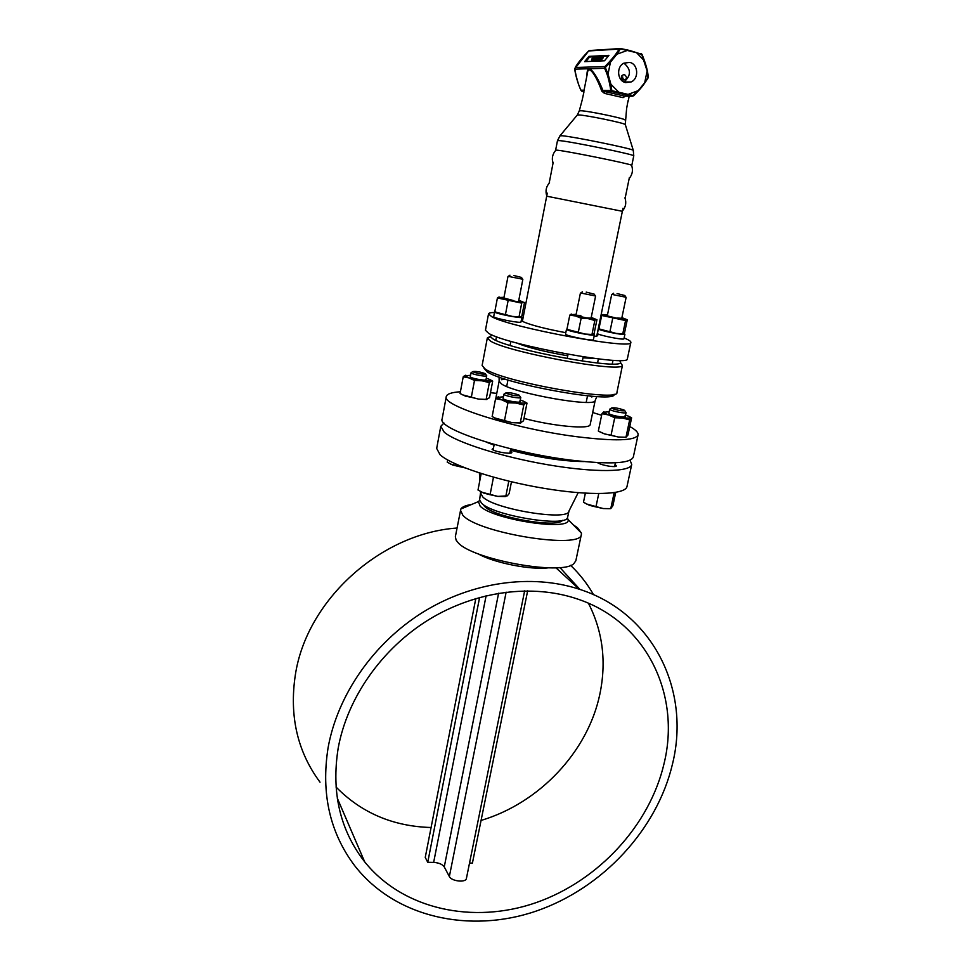 <?xml version="1.0" encoding="UTF-8"?>
<svg xmlns="http://www.w3.org/2000/svg" width="970" height="970" viewBox="0 0 970 970"><rect width="100%" height="100%" fill="white"/><g stroke="black" fill="none" stroke-linecap="round" stroke-linejoin="round"><path stroke-width="1.45" d="M328.054 747.931C337.487 694.847 373.644 642.989 422.908 612.228C472.293 581.636 531.621 573.658 579.236 589.202C653.21 612.725 690.749 690.01 672.537 763.814C657.248 829.229 602.891 888.168 536.192 911.085C469.613 933.904 394.923 917.499 354.717 865.749C329.824 832.696 320.937 793.424 328.054 747.931M338.142 748.404C331.219 792.429 340.07 830.247 364.696 861.869C403.205 909.739 473.505 924.495 536.107 902.634C598.793 880.687 649.791 825.034 664.098 763.426C681.013 694.29 646.408 622.134 577.974 599.169C532.894 583.637 476.294 590.657 429.055 619.49C381.925 648.457 347.224 697.794 338.142 748.404M320.015 782.184C297.414 751.689 289.181 715.969 295.329 675.023C306.532 600.115 380.737 533.342 457.003 528.032M570.602 565.34C579.708 574.082 587.359 583.867 593.543 594.707M339.1 802.36L337.742 801.196M336.02 787.022C361.507 812.945 393.202 826.44 431.092 827.507M481.059 820.438C539.526 803.039 587.759 751.689 599.775 694.544C606.626 661.989 602.843 631.555 588.438 603.243M579.939 589.433L559.86 567.486M581.903 58.297L579.817 60.892M576.131 75.975L578.144 83.008M581.794 91.192L583.77 91.738M639.945 89.07L633.64 95.787L628.099 94.393L638.272 90.61L632.149 96.26L633.543 95.8M629.676 50.464L641.703 54.308L647.123 70.956L647.996 77.515L644.711 82.68L647.123 70.956M620.606 48.536L629.942 50.537L619.587 48.67L627.238 50.452L616.944 54.199L620.606 48.536L589.627 50.525M641.885 54.308L641.352 53.665M583.649 92.32L587.432 73.114C588.378 63.753 596.404 75.999 601.764 91.119L604.443 93.375L623.055 97.643L624.947 96.127M586.959 75.527C586.814 61.025 596.065 73.138 602.891 90.392L604.662 91.544L624.631 96.127L632.149 96.26L611.961 91.617L610.918 84.269L618.824 92.247L628.099 94.393M583.855 91.301L581.066 90.452M618.824 92.247L610.809 90.465C609.354 80.91 607.268 73.514 604.565 68.288L610.421 62.225L608.057 74.084L604.916 66.554L604.565 68.288L574.895 69.161C576.131 77.345 578.156 84.354 580.969 90.186L584.073 90.21M601.764 91.119L602.891 90.392L610.809 90.465L611.961 91.617L604.662 91.544L604.443 93.375M604.916 66.554C611.961 59.303 616.69 53.471 619.102 49.082L588.669 50.949C582.303 57.436 577.829 62.953 575.21 67.512L604.916 66.554M588.911 56.381L584.655 61.631L604.516 60.783L608.93 55.351L588.911 56.381L589.566 57.048L608.311 56.102M585.88 61.571L589.566 57.048M591.918 60.237L594.44 57.727L592.003 60.334M594.04 58.345L592.221 59.946L593.628 58.151M592.428 60.237L593.252 60.273M593.591 59.934L594.295 59.085M594.549 58.746L594.61 59.473M595.798 58.006L594.719 58.903M593.64 60.164L594.44 60.225M594.768 59.885L595.022 59.146M594.889 59.134L595.519 58.345M595.119 59.873L595.786 59.364M596.392 58.297L595.822 58.964L596.659 58.285M597.314 59.437L599.048 58.103L597.617 59.703M596.902 60.067L599.363 57.436L597.071 60.116M597.35 59.764L598.696 57.86M598.635 57.909L597.957 58.6M597.884 57.909L596.526 59.303M595.835 60.164L596.974 58.091L595.119 60.201L597.278 57.533L595.968 59.885L598.526 57.472L596.671 59.316M597.083 58.891L596.55 59.728M596.271 60.14L596.938 59.813M597.399 60.019L598.235 60.079L599.787 57.836M598.611 59.716L600.782 57.363L598.514 60.285L600.357 58.915M600.66 58.37L599.072 59.57M600.442 57.788L598.987 59.497M600.212 59.534L601.376 58.115M601.073 58.673L600.733 59.946M602.491 57.679L600.563 59.97L601.594 58.042M601.703 57.727L600.503 58.988M602.879 57.666L601.036 60.346L603.304 57.642M591.785 59.473L593.264 57.776L591.53 59.218M592.67 59.243L593.361 58.394M595.289 59.982L594.416 59.897L595.143 59L595.98 59.134M595.18 59.861L593.979 60.249L596.138 57.582L596.902 57.994M596.016 57.921L596.792 57.885M602.758 57.545L600.648 59.958L602.406 57.279L603.182 57.521M647.996 76.739L647.996 77.515M644.359 60.795L636.55 52.707L627.238 50.452M644.711 82.68L638.272 90.61M610.918 84.269L608.057 74.084M610.421 62.225L616.944 54.199M625.638 82.583L631.106 81.965C639.206 78.606 638.212 63.984 629.712 62.407L623.977 63.135C616.011 66.724 617.272 81.116 625.638 82.583M636.55 52.707L641.995 54.623M623.055 97.643L625.432 96.139M626.183 81.989L625.444 82.535M623.94 81.989C631.264 75.575 631.252 69.306 623.916 63.159M621.394 76.872L621.806 75.818C623.928 73.841 625.529 74.52 626.596 77.867L626.147 78.958C623.31 80.51 621.721 79.819 621.394 76.872M622.958 79.77L621.637 76.109M594.161 59.061L594.828 58.139M594.513 59.352L592.706 60.043M599.496 58.188L598.466 59.679M598.09 59.291L598.635 58.649M599.048 58.103L597.205 59.716M601.024 57.679L598.963 60.031L601.388 57.327L600.188 59.582L602.2 57.291L600.018 59.982L601.024 57.679M622.182 211.266L546.886 196.219M553.009 163.324C551.53 158.352 552.5 153.939 555.919 150.095L557.956 150.265C569.269 151.502 629.481 163.724 631.567 165.215L631.652 165.446M475.809 598.514L425.248 857.419L427.746 862.306L479.616 597.411M524.649 590.863L466.412 878.432C466 882.918 451.438 881.306 449.353 876.54L444.26 866.913C442.356 864.258 438.816 862.754 433.651 862.403L427.746 862.306M527.656 590.851L472.414 863.082L469.541 863.033M494.482 312.473C490.723 312.558 488.734 313.043 488.516 313.916L485.436 330.273L488.662 333.353C507.637 345.247 631.009 367.569 627.408 358.645L630.839 342.349C630.985 341.404 629.13 340.106 625.274 338.457L624.122 337.984M488.516 313.916L491.814 316.741C510.996 327.799 634.635 350.437 630.839 342.349M523.606 315.092L522.09 314.874M522.709 319.736C521.108 320.088 521.46 320.827 523.739 321.943C531.536 325.265 545.552 328.842 565.813 332.698M594.113 336.263C597.568 336.214 598.551 335.656 597.047 334.589M494.906 311.673L494.591 311.867C493.572 313.31 522.321 318.948 521.909 317.226L521.193 316.656M521.909 317.226L520.987 321.967C521.399 323.737 492.663 318.099 493.694 316.608L494.591 311.867M567.013 328.988L566.504 329.218C565.437 330.721 594.804 336.638 594.404 334.832L593.555 334.177M594.404 334.832L593.41 339.67C593.798 341.525 564.455 335.62 565.534 334.056L566.504 329.218M598.987 328.6L598.393 328.818C597.387 330.164 625.298 335.838 624.922 334.201L624.049 333.571M624.922 334.201L623.952 338.797C624.328 340.482 596.429 334.808 597.447 333.413L598.393 328.818M518.804 300.251L523.242 302.119L515.034 301.282L499.223 297.487L504 297.317M503.879 298.008L513.591 300.603M522.927 302.155L524.491 302.507L521.86 316.05L520.332 317.117L519.059 316.802L521.702 303.125L497.416 297.96L499.113 296.965M519.059 316.802L512.124 316.39L505.443 314.571L508.074 300.833M522.988 302.191L521.702 303.125M505.443 314.571L499.986 313.783L494.821 311.612L497.416 297.96M520.15 317.154L512.124 316.39L495.949 312.207M621.903 317.639L626.571 319.482L619.284 318.778L603.085 314.874L607.523 314.741M617.308 318.027L621.77 318.293M626.159 319.554L627.287 319.773L624.534 332.916L623.528 334.032L622.788 333.813L625.565 320.536L601.691 315.468L602.964 314.389M622.788 333.813L616.229 333.438L609.924 331.704L612.688 318.378M626.305 319.651L625.565 320.536M609.924 331.704L604.286 330.879L598.963 328.709L601.691 315.468M598.963 328.709L599.569 329.024M623.286 334.104L616.229 333.438L599.69 329.085M591.239 317.408L596.041 319.372L588.147 318.645L571.415 314.595L576.119 314.377M580.848 315.577C573.573 314.826 575.404 315.589 586.304 317.869L591.082 318.16M595.58 319.445L596.95 319.688L594.113 333.498L592.9 334.686L591.967 334.456L594.828 320.488L588.147 318.645L581.151 318.221L575.598 315.965L569.79 315.153L571.294 314.025M591.967 334.456L585.007 334.056L578.314 332.237L581.151 318.221M595.725 319.542L594.828 320.488M578.314 332.237L572.494 331.376L566.989 329.085L569.79 315.153M566.989 329.085L567.596 329.412M592.634 334.759L585.007 334.056L567.886 329.558M477.907 553.7C493.124 562.673 530.99 570.239 548.486 567.814M460.423 510.087L462.823 515.216C477.87 533.282 582.582 549.857 581.394 534.264L575.841 560.781L573.828 563.643C562.163 576.047 470.608 559.205 457.682 542.169L456.118 540.12L455.354 536.701L460.823 509.02C462.156 506.873 465.709 505.37 471.493 504.521M581.394 534.264L581.43 533.124L577.477 527.728L573.318 524.867M567.389 517.859L568.044 519.508C572.239 531.657 492.408 519.653 480.114 506.085L478.416 501.599L479.653 500.326M569.002 510.972L567.547 517.592C565.546 527.583 492.712 515.47 481.556 503.151L479.604 500.011L480.683 491.644M562.479 520.332C557.338 528.42 494.591 517.386 484.83 506.607L483.969 505.709M578.168 492.699L568.99 510.984C569.293 521.484 494.312 509.395 482.757 496.931L480.805 493.366M440.78 426.315L444.272 432.22C455.803 442.247 501.769 456.955 548.317 464.836C594.901 472.802 630.609 472.147 631.725 464.472L627.008 486.455C625.747 494.773 590.027 496.082 543.576 488.262C497.173 480.526 451.462 465.418 440.089 454.76L436.682 448.431L440.78 426.315L443.957 423.029M631.725 464.472L630.051 460.216M486.164 442.077L494.057 445.133M510.426 450.213C538.399 457.525 562.842 461.32 583.77 461.575M493.524 447.922L492.105 449.328C495.561 452.359 515.761 454.918 511.202 451.765L510.232 451.183M597.423 462.629C599.993 464.206 604.31 465.454 610.372 466.364C616.205 466.934 617.745 466.376 614.992 464.691M565.425 459.38C547.347 457.294 529.087 453.827 510.669 448.964M638.078 434.887L633.313 457.064C630.536 463.563 609.984 464.606 571.645 460.204C509.311 452.711 436.779 428.776 442.15 418.87L446.285 396.56C441.071 405.521 514.015 428.704 576.483 436.67C614.895 441.374 635.423 440.78 638.078 434.887C638.454 432.571 635.689 429.783 629.772 426.521M601.618 415.269L592.682 412.529M446.285 396.56C446.94 393.929 451.656 392.329 460.411 391.747M490.468 392.717L496.786 393.359M520.259 400.052L520.975 400.283C524.649 401.507 526.225 402.465 525.692 403.132L516.04 403.059L501.902 399.895L497.222 397.542L503.418 396.754M503.503 398.961C506.473 401.131 523.363 403.508 519.496 401.216M525.158 402.065L526.989 403.096L523.497 420.847L520.259 422.932L523.788 404.975L516.04 403.059L507.953 402.756L501.902 399.895L495.585 398.67L498.337 396.73M520.259 422.932L512.208 422.665L504.448 420.786L507.953 402.756M526.989 403.096L525.558 403.229L523.788 404.975M504.448 420.786L498.119 419.476L492.142 416.579L495.585 398.67M520.72 423.005L512.208 422.665L494.433 417.888M519.447 395.602L519.108 395.142C513.433 393.068 509.02 392.329 505.843 392.923L506.182 393.286C511.481 395.275 515.894 396.051 519.447 395.602L520.745 397.53C520.575 398.828 506.667 396.415 504.327 394.681L504.448 393.868M481.726 492.19L497.792 496.397L505.152 496.567M493.487 477.179L490.08 494.712L497.792 496.397L507.31 495.852L509.141 493.633L511.469 481.799M508.801 481.156L505.77 496.519M481.181 473.53L478.004 490.02L483.872 493.136L490.08 494.712M625.517 415.111C629.494 416.409 631.252 417.391 630.815 418.07L622.376 418.021L608.481 414.93L603.146 412.359L609.172 411.716M629.663 419.852L625.965 437.252L627.942 435.081L631.615 417.852L629.663 419.852L622.376 418.021L614.725 417.755L608.481 414.93L601.958 413.669L603.934 411.656M609.439 413.935C613.076 416.154 629.021 418.397 624.547 416.069M625.965 437.252L618.351 437.021L611.039 435.227L614.725 417.755M630.452 417.221L631.531 417.803M611.039 435.227L604.504 433.905L598.332 431.044L601.958 413.669M626.026 437.288L618.351 437.021L604.504 433.905L599.921 431.929M624.801 410.71L624.304 410.177C618.666 408.176 614.422 407.436 611.597 407.97L612.094 408.431C617.381 410.346 621.612 411.11 624.801 410.71L626.038 412.602C625.88 413.79 613.076 411.486 610.312 409.776L610.191 408.891M586.377 503.951L603.207 508.547L609.475 508.716M598.745 493.609L595.944 506.922L603.207 508.547L610.76 508.632L612.894 505.697L615.72 492.408M614.168 492.663L610.76 508.632M585.359 493.209L583.467 502.278L589.53 505.358L595.944 506.922M486.273 378.288L487.195 378.579C490.42 379.634 491.826 380.434 491.378 380.992L482.078 380.81L468.971 377.9L464.824 375.875L470.571 375.269M470.62 377.136C473.178 379.015 489.025 381.319 485.643 379.331M491.002 380.179L492.687 381.125L489.523 397.712L486.14 399.397L489.341 382.641L482.078 380.81L474.488 380.482L468.971 377.9L463.211 376.833L465.782 375.196M486.14 399.397L478.598 399.106L471.311 397.312L474.488 380.482M492.687 381.125L491.172 381.125L489.341 382.641M471.311 397.312L465.539 396.172L460.083 393.553L463.211 376.833M486.891 399.519L478.598 399.106L462.132 394.717M485.521 374.008L485.242 373.644C480.017 371.789 475.87 371.098 472.839 371.571L473.105 371.862C478.016 373.644 482.151 374.371 485.521 374.008L486.734 375.814C486.613 376.954 473.396 374.662 471.384 373.147L471.468 372.492M450.419 464.024L465.515 467.989L458.276 466.352L458.483 465.236M447.655 459.962L447.243 462.181L452.602 464.994L458.276 466.352M484.006 368.212L486.928 371.643C504.291 384.375 617.223 404.235 614.143 394.22M596.817 396.572L595.204 400.355L590.196 424.52C590.56 429.601 553.773 426.376 523.97 418.409M485.133 368.976C502.981 381.998 619.915 402.647 616.932 392.438L622.425 365.496C620.63 373.074 507.807 352.28 490.432 341.04L487.328 337.972L482.114 365.508L485.133 368.976M490.129 336.493L487.328 337.972M491.887 334.892L490.177 336.614L493.136 339.027C510.038 349.782 618.727 369.849 620.594 362.683L619.672 360.428M516.67 342.943C527.086 347.393 544.121 351.673 567.753 355.796M582.982 357.857L593.701 358.33M513.906 275.529L521.472 277.432L513.906 275.529M508.231 276.365L522.648 279.214M617.09 293.558L624.826 295.498L617.09 293.558M611.924 294.407L625.953 297.244M586.195 292.115L594.198 294.14L586.195 292.115M580.666 293.001L595.374 295.959M623.164 78.715L621.794 78.728M622.849 77.079L621.37 77.103M647.996 77.503L647.887 78.255C641.801 87.676 641.243 87.494 639.351 89.846L633.64 95.787M630.67 50.828L642.019 54.368C645.911 63.935 647.96 71.513 648.19 77.103L647.972 78.121M588.729 50.864L574.737 68.846M555.567 150.471L557.483 140.626L559.836 140.638C572.033 141.705 636.478 154.994 633.762 155.867L631.749 165.7M559.872 135.885L562.079 135.739C573.112 136.564 631.179 148.434 633.264 150.277L633.374 150.58M625.383 124.815L625.286 124.524C623.722 122.875 586.195 115.139 578.714 114.933L577.162 115.187M625.068 120.074L625.068 120.037C626.293 118.849 588.402 110.895 580.8 110.738L579.284 110.883L577.356 114.945L560.102 135.654L557.483 140.626M486.115 595.738L433.651 862.403M498.604 593.216L444.26 866.913M506.146 592.136L449.353 876.54M595.204 400.355C596.974 407.982 514.755 393.638 501.441 383.877L499.126 381.161L495.803 398.415M501.381 379.707L505.491 379.197M590.087 396.099L591.882 397.021M579.236 589.202L555.871 567.741M364.696 861.869L337.245 798.043M586.183 402.368L587.517 395.857M506.692 386.484L507.953 379.961M574.749 68.943C575.113 73.793 577.987 83.978 580.933 90.319M580.969 90.392L581.673 91.119M628.172 101.207L629.19 96.212M623.965 82.001L631.106 81.965M626.147 78.958L623.637 79.989M626.632 108.337L625.286 124.524L633.264 150.277L633.762 155.867M582.327 99.486L579.284 110.883M625.104 198.329L629.397 177.486M549.165 183.148L553.215 162.257M549.529 182.748C546.146 186.579 545.225 190.957 546.753 195.879M622.437 210.999C625.747 207.046 626.571 202.657 624.922 197.819M629.178 178.553C632.452 174.515 633.252 170.077 631.567 165.215M583.964 91.883L582.158 100.116M626.547 108.979L628.051 100.686M499.223 297.487L497.586 297.802M603.085 314.874L602.018 315.068M571.415 314.595L570.069 314.85M478.416 501.599L460.823 509.02M568.044 519.508L581.43 533.124M573.755 460.471L573.585 461.259M479.883 480.271L479.374 472.948M522.418 321.203L547.286 193.139M596.744 336.057L622.995 208.259M497.222 397.542L496.543 397.664M503.915 394.172L503.09 398.452M494.191 444.442L493.124 449.947M520.769 397.482L519.932 401.75M510.705 448.795L509.832 453.208M505.843 392.923L503.915 394.22M609.706 409.17L608.833 413.317M626.062 412.553L625.177 416.7M615.404 462.787L614.592 466.606M611.597 407.97L609.706 409.219M464.824 375.875L464.109 375.996M471.044 372.747L470.304 376.736M486.746 375.766L485.994 379.755M472.839 371.571L471.044 372.783M499.126 381.161L499.101 377.039M490.177 336.614L487.401 338.518M620.594 362.683L622.425 365.496M509.977 275.165L508.025 276.511M521.472 277.432L522.781 279.421M510.087 345.417L510.875 341.331M518.501 301.803L522.842 279.372M495.803 340.337L496.494 336.711M503.83 298.214L507.989 276.438M613.646 293.243L611.743 294.528M624.826 295.498L626.074 297.426M612.24 363.968L613.016 360.258M621.721 318.487L626.123 297.39M597.556 363.022L598.393 358.924M607.208 316.22L611.706 294.468M582.461 291.788L580.46 293.146M594.198 294.14L595.519 296.177M582.327 361.082L583.188 356.839M591.057 318.305L595.58 296.129M567.183 358.621L568.056 354.305M575.78 316.014L580.412 293.085"/></g></svg>
